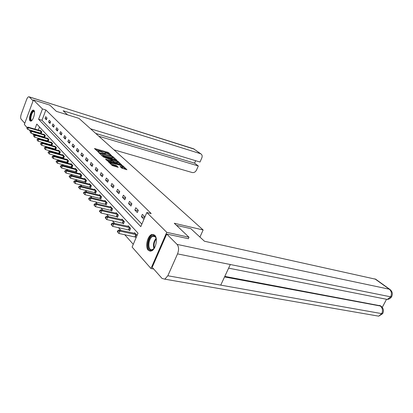 <?xml version="1.0" encoding="UTF-8"?>
<svg xmlns="http://www.w3.org/2000/svg" width="413" height="413" viewBox="0 0 413 413"><rect width="100%" height="100%" fill="white"/><g stroke="black" fill="none" stroke-linecap="round" stroke-linejoin="round"><path stroke-width="0.62" d="M111.655 155.768L108.671 152.696L107.669 152.216L94.484 148.504L98.356 151.994L98.655 151.938L98.248 151.091L100.658 151.597L105.047 153.894L105.336 153.837L104.912 152.986L107.277 153.481L111.655 155.768M148.257 250.226C144.777 246.881 147.617 235.193 152.092 234.424L154.741 235.224C158.267 238.358 155.567 250.144 151.101 251.068L148.257 250.226M30.066 120.839C28.208 119.176 31.166 109.708 33.422 110.121L33.954 110.379C35.848 111.949 32.89 121.52 30.639 121.123L30.066 120.839M121.789 168.148L126.946 169.733L122.976 165.902L121.923 165.396L108.345 161.689L112.186 165.515L118.211 167.332L116.533 165.587L113.229 164.457C110.994 163.677 110.044 163.073 110.385 162.655L120.162 165.21C122.377 165.99 123.322 166.589 122.991 167.007L120.095 166.408L121.789 168.148M27.026 127.524L24.341 124.473L33.417 99.961L49.808 105.108L56.405 111.371L78.971 118.371L203.134 229.969L174.271 223.257L188.999 237.243L166.759 232.318L150.967 268.512L132.103 247.057L138.019 233.159L36.793 124.065L34.904 129.119M33.417 99.961L42.462 108.939L38.59 119.269L140.807 226.623L146.816 212.519L166.759 232.318M146.816 212.519L151.194 213.557L45.874 109.992L42.462 108.939M116.301 160.198L116.693 160.105L112.966 156.661L111.949 156.176L98.645 152.464L102.254 156.047L103.291 156.548L116.301 160.198M117.896 161.215L121.737 164.921L108.201 161.215L107.137 160.703L105.542 159.02L111.706 160.631L110.643 159.475L103.327 156.961L116.858 160.714L117.896 161.215L117.69 161.71M199.938 237.077L203.134 229.969M45.874 109.992L42.002 120.286L141.865 224.14M45.043 118.412L46.39 119.785L47.041 118.051L45.693 116.688L45.043 118.412L46.715 118.918M48.574 122.016L49.963 123.43L50.623 121.675L49.235 120.271L48.574 122.016L50.303 122.532M52.208 125.722L53.633 127.178L54.309 125.397L52.879 123.952L52.208 125.722L53.989 126.249M55.946 129.537L57.412 131.035L58.104 129.233L56.633 127.741L55.946 129.537L57.779 130.074M59.797 133.461L61.305 134.999L62.007 133.177L60.494 131.644L59.797 133.461L61.687 134.013M63.757 137.503L65.316 139.088L66.028 137.24L64.469 135.66L63.757 137.503L65.708 138.066M67.84 141.669L69.441 143.301L70.174 141.427L68.563 139.8L67.84 141.669L69.854 142.242M72.048 145.959L73.7 147.642L74.443 145.743L72.786 144.065L72.048 145.959L74.128 146.548M76.384 150.384L78.088 152.123L78.847 150.193L77.138 148.463L76.384 150.384L78.537 150.982M80.86 154.947L82.621 156.744L83.39 154.787L81.629 153.001L80.86 154.947L83.085 155.562M85.481 159.661L87.293 161.509L88.083 159.526L86.26 157.683L85.481 159.661L87.783 160.285M90.246 164.524L92.125 166.439L92.93 164.42L91.046 162.521L90.246 164.524L92.631 165.164M95.176 169.547L97.117 171.529L97.938 169.485L95.992 167.518L95.176 169.547L97.644 170.208M100.271 174.745L102.274 176.79L103.116 174.714L101.102 172.68L100.271 174.745L102.832 175.417M105.537 180.12L107.612 182.236L108.469 180.13L106.389 178.024L105.537 180.12L108.196 180.806M110.989 185.68L113.136 187.869L114.014 185.731L111.861 183.553L110.989 185.68L113.751 186.382M116.636 191.441L118.861 193.707L119.76 191.534L117.524 189.278L116.636 191.441L119.502 192.159M122.485 197.404L124.793 199.758L125.712 197.553L123.399 195.21L122.485 197.404L125.469 198.137M128.551 203.594L130.947 206.035L131.886 203.79L129.486 201.363L128.551 203.594L131.654 204.342M134.844 210.011L137.328 212.545L138.293 210.263L135.8 207.744L134.844 210.011L138.076 210.775M144.922 216.964L142.356 214.373L141.38 216.675L143.936 219.282M39.235 138.469L39.885 139.196M42.813 142.49L43.525 143.296M46.493 146.636L47.278 147.518M50.283 150.9L51.145 151.87M54.191 155.298L55.125 156.351M58.218 159.831L59.235 160.977M62.373 164.508L63.478 165.752M66.658 169.33L67.856 170.677M71.082 174.312L72.378 175.768M75.651 179.454L77.05 181.028M80.375 184.771L81.882 186.469M85.259 190.264L86.885 192.097M90.308 195.953L92.058 197.92M95.537 201.838L97.422 203.955M100.958 207.935L102.976 210.212M106.569 214.254L108.743 216.701M112.393 220.81L114.726 223.433M118.438 227.609L120.942 230.428M124.716 234.677L133.27 244.31M39.493 126.972L38.316 130.105M37.521 132.222L37.371 132.619M36.556 134.783L36.39 135.227M40.83 133.192L41.186 133.58L41.832 131.866L40.515 130.431L40.412 130.709M44.299 136.997L44.666 137.4L45.322 135.66L43.969 134.189L43.861 134.473M47.867 140.916L48.244 141.329L48.915 139.568L47.521 138.05L47.412 138.345M51.542 144.942L51.93 145.371L52.611 143.585L51.176 142.026L51.062 142.33M55.321 149.093L55.719 149.527L56.416 147.72L54.939 146.114L54.821 146.429M59.214 153.362L59.622 153.812L60.334 151.979L58.811 150.327L58.687 150.652M63.225 157.761L63.648 158.225L64.366 156.367L62.802 154.663L62.673 154.999M67.355 162.294L67.794 162.768L68.527 160.889L66.911 159.134L66.777 159.48M71.614 166.966L72.063 167.461L72.817 165.551L71.15 163.739L71.01 164.1M76.013 171.787L76.477 172.298L77.241 170.362L75.522 168.494L75.373 168.865M80.545 176.764L81.025 177.291L81.805 175.329L80.034 173.398L79.879 173.785M85.233 181.901L85.723 182.443L86.523 180.455L84.691 178.462L84.531 178.865M90.07 187.208L90.581 187.77L91.392 185.752L89.502 183.692L89.332 184.11M95.073 192.695L95.599 193.279L96.43 191.229L94.474 189.097L94.298 189.531M100.245 198.374L100.793 198.973L101.639 196.893L99.616 194.688L99.43 195.142M105.599 204.244L106.167 204.869L107.034 202.752L104.938 200.475L104.742 200.945M111.143 210.325L111.727 210.971L112.615 208.823L110.447 206.464L110.24 206.954M116.884 216.629L117.493 217.295L118.402 215.116L116.151 212.669L115.939 213.18M122.842 223.159L123.472 223.851L124.401 221.636L122.067 219.102L121.845 219.633M129.021 229.938L129.672 230.655L130.627 228.404L128.206 225.772L127.968 226.329M135.433 236.974L136.089 237.692M134.323 233.283L134.576 232.7L137.064 235.405M153.703 269.013L150.967 268.512M188.999 237.243L188.307 238.791M34.63 134.757L32.968 134.287L32.353 133.59M30.34 131.298L29.013 129.79M34.103 131.246L33.959 131.644M33.143 133.812L32.968 134.287M42.002 120.286L38.59 119.269M141.38 216.675L144.715 217.45M109.192 154.219L107.365 152.97L95.465 149.578M115.366 159.934L112.826 157.585M112.775 157.121L111.603 156.357L99.992 153.109L103.735 155.216L111.5 157.405L112.78 157.596L112.966 156.661M101.35 155.185L103.42 155.99L103.735 155.216M112.599 158.034L112.47 158.365L111.185 158.174L103.42 155.99M117.653 162.748L117.535 163.037L116.471 162.882L116.791 162.102L117.855 162.257L120.4 164.601M106.523 160.115L111.433 161.302M111.2 159.996L111.469 160.068M117.535 163.037L117.855 162.257C118.164 161.85 117.24 161.266 115.067 160.502L111.66 159.604L112.728 160.76L116.791 162.102M116.471 162.882L113.456 162.041L111.634 160.812M125.598 169.413L123.002 167.007L122.671 167.797L121.102 167.508M110.261 162.959L110.028 163.455M111.267 164.637L112.904 165.257L113.229 164.457M116.889 167.028L115.144 165.871L112.904 165.257M110.23 163.037L109.326 162.789M40.866 130.818L27.924 127.111L28.451 127.705L27.805 129.445L41.269 133.358M27.186 127.787L26.974 127.55L26.928 128.479L27.186 127.787L28.451 127.705L41.476 131.479M26.974 127.55L27.924 127.111M27.805 129.445L26.928 128.479M31.946 120.353L31.78 120.446C29.132 121.876 30.727 112.197 33.303 111.133L34.46 111.598M34.48 111.732L33.582 111.577C31.445 112.424 29.788 120.42 31.78 120.286L32.033 120.25M33.887 110.317L33.417 110.441C31.032 111.386 28.874 120.142 30.789 121.117M154.679 247.573C153.657 249.189 152.547 250.061 151.344 250.19C146.052 250.882 147.875 235.833 153.073 235.632C154.792 235.586 155.887 236.907 156.346 239.592M156.037 238.198C155.433 236.83 154.57 236.19 153.455 236.267L153.12 236.329C148.432 237.186 147.162 250.386 151.855 249.736L153.832 248.729M153.837 234.574L152.805 234.63C147.518 235.544 145.319 250.211 150.358 251.187M67.541 114.824L63.122 110.751L200.408 153.672L193.614 148.799L29.22 96.921L33.107 100.798M113.983 149.836L192.184 172.526C194.022 172.835 195.463 172.014 196.511 170.063L198.307 165.959L98.831 136.223M29.22 96.921L28.858 96.745C28.063 96.812 27.289 97.804 26.53 99.729L21.352 113.807C20.542 116.29 20.438 118.046 21.058 119.083L24.78 123.291M90.576 128.799L200.021 162.035L201.828 157.905C202.463 156.212 202.2 154.906 201.038 153.977L200.408 153.672M95.718 133.425L194.569 163.15L195.638 160.703M194.569 163.15L198.307 165.959M176.47 225.348L190.827 228.657L204.44 241.228L375.701 279.234M167.833 275.765L220.733 285.13L230.315 264.516L177.544 253.887L167.833 275.765L164.818 279.162L162.03 278.424L152.196 267.309L166.718 234.052L188.354 238.688M177.544 253.887C179.025 249.886 178.87 246.721 177.079 244.388L166.718 234.052M382.268 307.36L386.429 299.492M224.791 276.395L380.533 305.826M384.56 298.888L387.332 299.435L390.683 296.828L391.509 296.906L391.854 296.26M375.861 315.671L378.69 316.162L381.777 313.637L382.608 313.689L382.985 312.982M44.336 134.586L31.249 130.869L31.791 131.484L31.135 133.244L44.754 137.173M30.505 131.566L30.294 131.319L30.242 132.268L30.505 131.566L31.791 131.484L44.955 135.263M30.294 131.319L31.249 130.869M31.135 133.244L30.242 132.268M47.898 138.458L34.666 134.741L35.224 135.371L34.558 137.152L48.336 141.091M33.923 135.454L33.701 135.201L33.654 136.166L33.923 135.454L35.224 135.371L48.538 139.155M33.701 135.201L34.666 134.741M34.558 137.152L33.654 136.166M51.563 142.444L38.187 138.722L38.76 139.372L38.079 141.174L52.023 145.123M37.438 139.455L37.211 139.191L37.165 140.177L37.438 139.455L38.76 139.372L52.224 143.161M37.211 139.191L38.187 138.722M38.079 141.174L37.165 140.177M55.337 146.548L41.811 142.821L42.4 143.487L41.708 145.319L55.817 149.279M41.057 143.569L40.825 143.306L40.546 144.034L40.784 144.302L41.057 143.569L42.4 143.487L56.013 147.286M40.825 143.306L41.811 142.821M41.708 145.319L40.784 144.302M59.219 150.771L45.538 147.043L46.148 147.73L45.44 149.583L59.725 153.553M44.79 147.813L44.547 147.539L44.506 148.556L44.79 147.813L46.148 147.73L59.921 151.53M44.547 147.539L45.538 147.043M45.44 149.583L44.506 148.556M63.22 155.123L49.384 151.39L50.014 152.103L49.292 153.982L63.752 157.957M48.631 152.185L48.383 151.901L48.094 152.655L48.342 152.939L48.631 152.185L50.014 152.103L63.943 155.907M48.383 151.901L49.384 151.39M49.292 153.982L48.342 152.939M67.345 159.604L53.349 155.877L53.995 156.61L53.262 158.515L67.897 162.495M52.59 156.697L52.337 156.403L52.043 157.162L52.301 157.456L52.59 156.697L53.995 156.61L68.088 160.414M52.337 156.403L53.349 155.877M53.262 158.515L52.301 157.456M71.599 164.229L57.438 160.502L58.104 161.256L57.355 163.192L72.177 167.172M56.679 161.344L56.416 161.044L56.116 161.813L56.38 162.118L56.679 161.344L58.104 161.256L72.363 165.061M56.416 161.044L57.438 160.502M57.355 163.192L56.38 162.118M75.982 168.994L61.656 165.277L62.348 166.057L61.583 168.014L76.591 172.004M60.897 166.145L60.623 165.83L60.319 166.615L60.592 166.929L60.897 166.145L62.348 166.057L76.772 169.857M60.623 165.83L61.656 165.277M61.583 168.014L60.592 166.929M80.509 173.914L66.013 170.202L66.725 171.008L65.946 172.995L81.149 176.986M65.254 171.101L64.97 170.775L64.66 171.571L64.939 171.896L65.254 171.101L66.725 171.008L81.325 174.802M64.97 170.775L66.013 170.202M65.946 172.995L64.939 171.896M85.181 178.994L70.515 175.293L71.248 176.124L70.453 178.142L85.852 182.128M69.751 176.217L69.456 175.886L69.141 176.692L69.436 177.027L69.751 176.217L71.248 176.124L86.023 179.913M69.456 175.886L70.515 175.293M70.453 178.142L69.436 177.027M90.008 184.244L75.166 180.558L75.925 181.415L75.114 183.465L90.71 187.445M74.402 181.508L74.097 181.168L73.772 181.983L74.077 182.329L74.402 181.508L75.925 181.415L90.881 185.194M74.097 181.168L75.166 180.558M75.114 183.465L74.077 182.329M95 189.67L79.972 186L80.757 186.888L79.931 188.968L95.739 192.938M79.208 186.981L78.898 186.624L78.568 187.456L78.878 187.812L79.208 186.981L80.757 186.888L95.899 190.651M78.898 186.624L79.972 186M79.931 188.968L78.878 187.812M100.158 195.282L84.949 191.627L85.765 192.546L84.913 194.657L100.932 198.622M84.185 192.644L83.86 192.277L83.524 193.119L83.849 193.49L84.185 192.644L85.765 192.546L101.092 196.294M83.86 192.277L84.949 191.627M84.913 194.657L83.849 193.49M105.501 201.085L90.101 197.455L90.943 198.41L90.075 200.553L106.311 204.502M89.337 198.508L89.002 198.126L88.656 198.983L88.991 199.365L89.337 198.508L90.943 198.41L106.466 202.138M89.002 198.126L90.101 197.455M90.075 200.553L88.991 199.365M111.03 207.099L95.439 203.495L96.312 204.481L95.424 206.66L111.882 210.594M94.675 204.58L94.329 204.182L93.973 205.054L94.324 205.452L94.675 204.58L96.312 204.481L112.026 208.183M94.329 204.182L95.439 203.495M95.424 206.66L94.324 205.452M116.755 213.325L100.968 209.752L101.877 210.775L100.968 212.989L117.659 216.902M100.209 210.878L99.848 210.465L99.487 211.353L99.848 211.761L100.209 210.878L101.877 210.775L117.793 214.45M99.848 210.465L100.968 209.752M100.968 212.989L99.848 211.761M122.692 219.783L106.709 216.242L107.648 217.305L106.719 219.556L123.642 223.448M105.95 217.408L105.578 216.985L105.207 217.883L105.583 218.312L105.95 217.408L107.648 217.305L123.766 220.95M105.578 216.985L106.709 216.242M106.719 219.556L105.583 218.312M128.856 226.479L112.661 222.984L113.637 224.089L112.687 226.37L129.852 230.237M111.913 224.192L111.52 223.748L111.143 224.662L111.531 225.106L111.913 224.192L113.637 224.089L129.971 227.692M111.52 223.748L112.661 222.984M112.687 226.37L111.531 225.106M135.247 233.433L118.851 229.984L119.863 231.13L118.887 233.453L136.269 237.269M118.103 231.234L117.7 230.774L117.307 231.703L117.715 232.163L118.103 231.234L119.863 231.13L136.409 234.692M117.7 230.774L118.851 229.984M118.887 233.453L117.715 232.163M104.773 153.796L104.917 153.445M98.098 151.907L98.242 151.545M94.768 148.917L94.907 148.566M107.365 152.97L107.669 152.216M108.366 153.45L108.671 152.696M98.924 152.877L99.063 152.526M111.84 156.439L111.949 156.176M99.796 153.703L99.992 153.213M100.235 154.126L100.431 153.631M111.185 158.174L111.5 157.405M105.811 159.439L105.955 159.082M110.983 161.354L111.303 160.569M116.693 161.122L116.858 160.714M111.458 160.239L111.655 159.759M112.408 161.54L112.728 160.76M113.456 162.041L113.771 161.261M120.353 166.811L120.498 166.46M121.613 167.652L121.938 166.857M115.144 165.871L115.47 165.076M116.208 166.387L116.533 165.587M108.614 162.113L108.764 161.751M121.752 165.809L121.923 165.396M122.775 166.398L122.976 165.902M40.443 133.058L41.088 131.344M40.717 133.151L41.362 131.432M153.935 248.611C152.918 244.826 153.636 241.404 156.083 238.347M156.243 238.972C154.235 241.729 153.6 244.77 154.333 248.099M194.353 149.181L29.086 96.818M177.079 244.388L389.304 289.208L374.859 278.842M224.548 276.927L380.425 306.023L379.588 305.393M382.608 313.689C384.049 310.891 383.584 308.444 381.225 306.348L380.425 306.023C382.588 308.052 383.037 310.591 381.777 313.637L220.733 285.13M230.315 264.516L390.683 296.828C391.983 293.741 391.524 291.201 389.304 289.208L390.182 289.616M380.388 305.713L381.405 306.492M43.907 136.863L44.568 135.128M44.186 136.956L44.841 135.221M47.474 140.781L48.145 139.021M47.753 140.869L48.424 139.114M51.14 144.808L51.821 143.027M51.424 144.901L52.105 143.12M54.919 148.954L55.61 147.147M55.203 149.047L55.894 147.24M58.806 153.223L59.508 151.39M59.09 153.316L59.797 151.488M62.807 157.621L63.53 155.763M63.101 157.714L63.819 155.861M66.937 162.149L67.67 160.27M67.231 162.247L67.964 160.368M71.191 166.826L71.939 164.916M71.49 166.919L72.239 165.014M75.579 171.643L76.343 169.712M75.884 171.741L76.648 169.81M80.107 176.619L80.886 174.658M80.416 176.718L81.196 174.756M84.789 181.756L85.579 179.769M85.099 181.854L85.894 179.867M89.621 187.063L90.432 185.045M89.936 187.161L90.746 185.143M94.613 192.551L95.444 190.501M94.938 192.649L95.764 190.599M99.781 198.225L100.627 196.144M100.106 198.323L100.953 196.242M105.129 204.094L105.996 201.983M105.46 204.192L106.322 202.086M110.663 210.176L111.551 208.033M110.999 210.274L111.887 208.131M116.404 216.474L117.307 214.301M116.74 216.577L117.648 214.399M122.351 223.01L123.275 220.795M122.692 223.108L123.621 220.898M128.52 229.783L129.47 227.537M128.871 229.886L129.821 227.64M134.927 236.819L135.903 234.532M135.283 236.923L136.254 234.636M152.092 234.424L152.924 234.605M33.422 110.121L33.758 110.225M104.613 153.729L104.788 153.3M97.948 151.839L98.118 151.416M99.765 153.677L99.967 153.182M112.47 158.365L112.78 157.596M111.391 161.416L111.706 160.631M111.417 160.198L111.613 159.707M34.279 111.562L34.011 111.479M154.994 236.726L153.12 236.329M152.686 249.72L152.335 249.648M193.382 148.665L201.038 153.977M164.818 279.162L378.69 316.162L382.603 313.689M228.621 268.151L387.332 299.435C389.118 299.219 390.512 298.377 391.503 296.906C392.964 294.051 392.474 291.588 390.027 289.503L375.582 279.142"/></g></svg>
